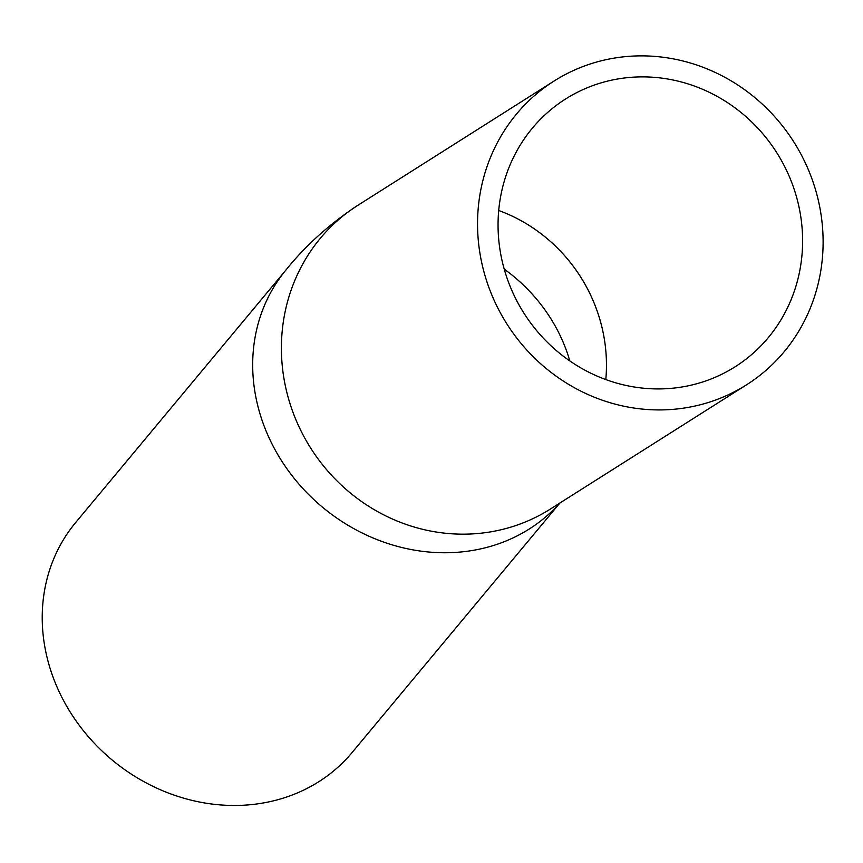 <?xml version="1.0" encoding="UTF-8"?>
<svg xmlns="http://www.w3.org/2000/svg" width="863" height="863" viewBox="0 0 863 863"><rect width="100%" height="100%" fill="white"/><g stroke="black" fill="none" stroke-linecap="round" stroke-linejoin="round"><path stroke-width="1.29" d="M559.893 503.021L352.082 752.547A179.806 159.288 -140.2 0 1 200.033 802.126A179.806 159.288 -140.2 0 1 57.648 688.437A179.806 159.288 -140.2 0 1 75.75 522.417L286.214 269.688A179.806 159.288 -140.2 0 0 253.247 351.403A179.806 159.288 -140.2 0 0 410.497 549.407A179.806 159.288 -140.2 0 0 559.699 503.14M629.343 386.128A158.468 149.731 -122.3 0 1 501.932 260.043A158.468 149.731 -122.3 0 1 565.545 99.018A158.468 149.731 -122.3 0 1 776.829 152.794A158.468 149.731 -122.3 0 1 735.125 366.786A158.468 149.731 -122.3 0 1 629.343 386.128M626.516 406.753A179.806 169.892 -122.3 0 1 481.942 263.7A179.806 169.892 -122.3 0 1 554.132 80.993A179.806 169.892 -122.3 0 1 793.863 142.007A179.806 169.892 -122.3 0 1 746.538 384.812A179.806 169.892 -122.3 0 1 626.516 406.753M498.706 210.475A158.468 149.731 -122.3 0 1 605.804 379.569M746.538 384.812L550.389 509.041A179.806 169.892 -122.3 0 1 430.367 530.993A179.806 169.892 -122.3 0 1 285.793 387.929A179.806 169.892 -122.3 0 1 357.972 205.232L554.132 80.993M504.229 269.137A158.468 140.378 -140.2 0 1 569.785 360.907M357.972 205.232C329.569 223.97 305.653 245.459 286.214 269.688"/></g></svg>
